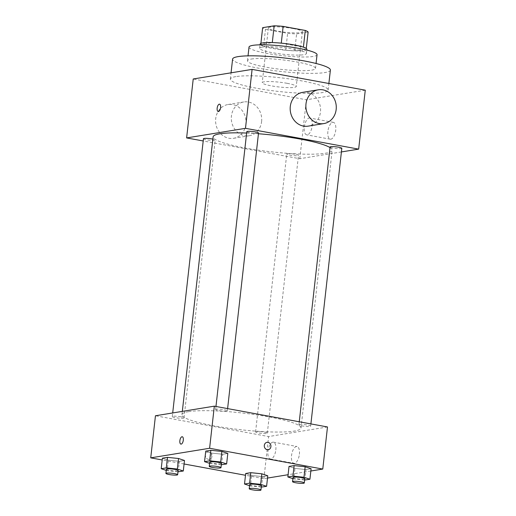 <?xml version="1.0" encoding="UTF-8"?>
<svg xmlns="http://www.w3.org/2000/svg" width="516" height="516" viewBox="0 0 516 516"><rect width="100%" height="100%" fill="white"/><g stroke="black" fill="none" stroke-linecap="round" stroke-linejoin="round"><path stroke-width="0.39" stroke-dasharray="2.58 1.94" d="M287.096 83.308A17.112 2.399 -173.6 0 0 262.244 82.676A17.112 2.399 -173.6 0 0 278.982 86.972A17.112 2.399 -173.6 0 0 296.255 86.495A17.112 2.399 -173.6 0 0 287.096 83.308M293.236 28.58A17.112 2.399 -173.6 0 0 268.378 27.948A17.112 2.399 -173.6 0 0 285.122 32.244A17.112 2.399 -173.6 0 0 302.395 31.766A17.112 2.399 -173.6 0 0 293.236 28.58M308.123 32.037L296.603 33.914A22.981 3.225 -173.6 0 1 287.625 33.334L265.488 29.264A22.981 3.225 -173.6 0 1 262.657 27.677M260.896 43.357L260.767 44.518L272.293 42.551M281.272 43.144L303.414 47.143M281.259 43.221A22.981 3.225 -173.6 0 0 272.28 42.641M260.767 44.518A22.981 3.225 -173.6 0 0 263.599 46.105L265.488 29.264M303.395 47.291A22.981 3.225 -173.6 0 1 306.233 48.878L294.713 50.755A22.981 3.225 -173.6 0 1 285.735 50.168L263.599 46.105M306.885 49.323A23.53 3.302 6.4 0 1 283.129 49.975A23.53 3.302 6.4 0 1 260.116 44.073M262.276 47.091A23.53 3.302 -173.6 0 0 259.645 48.285A23.53 3.302 -173.6 0 0 282.658 54.186A23.53 3.302 -173.6 0 0 306.414 53.529A23.53 3.302 -173.6 0 0 293.817 49.149A23.53 3.302 -173.6 0 0 262.276 47.091M294.713 50.755L296.603 33.914M306.233 48.878L306.278 48.452M285.735 50.168L287.625 33.334M317.043 54.722A34.23 4.799 6.4 0 1 282.491 55.676A34.23 4.799 6.4 0 1 249.015 47.091M251.311 59.043A34.23 4.799 6.4 0 1 289.831 60.824A34.23 4.799 6.4 0 1 315.508 68.402A34.23 4.799 6.4 0 1 280.956 69.357A34.23 4.799 6.4 0 1 247.48 60.772A34.23 4.799 6.4 0 1 251.311 59.043M330.388 70.073A49.201 6.901 6.4 0 1 280.723 71.447A49.201 6.901 6.4 0 1 232.6 59.101M235.87 76.613A49.201 6.901 -173.6 0 0 230.355 79.103A49.201 6.901 -173.6 0 0 278.479 91.442A49.201 6.901 -173.6 0 0 328.144 90.068A49.201 6.901 -173.6 0 0 301.815 80.909A49.201 6.901 -173.6 0 0 235.87 76.613M365.27 90.184L306.394 99.781L193.229 78.98M341.818 148.305A5.902 0.826 6.4 0 1 335.858 148.466A5.902 0.826 6.4 0 1 330.085 146.983M258.522 132.993A5.902 0.826 6.4 0 1 252.563 133.16A5.902 0.826 6.4 0 1 246.79 131.677M203.459 138.739A5.902 0.826 -173.6 0 0 209.232 140.223A5.902 0.826 -173.6 0 0 215.191 140.055A5.902 0.826 -173.6 0 0 212.856 139.12M341.411 151.936L299.79 158.715L203.207 140.965M287.412 153.749A5.902 0.826 6.4 0 1 294.055 154.058A5.902 0.826 6.4 0 1 298.487 155.361A5.902 0.826 6.4 0 1 292.527 155.529A5.902 0.826 6.4 0 1 286.754 154.045A5.902 0.826 6.4 0 1 287.412 153.749M246.635 133.057A59.895 8.398 6.4 0 1 258.439 133.754M330.014 147.576A59.895 8.398 6.4 0 1 332.162 150.195A59.895 8.398 6.4 0 1 271.7 151.865A59.895 8.398 6.4 0 1 213.114 136.843M302.628 92.364A17.112 15.151 -99.3 0 1 320.333 106.818A17.112 15.151 -99.3 0 1 308.129 126.143M327.892 131.406A8.559 3.793 -79.6 0 0 330.272 139.185A8.559 3.793 -79.6 0 0 335.548 131.451A8.559 3.793 -79.6 0 0 333.368 122.35A8.559 3.793 -79.6 0 0 327.892 131.406M299.79 158.715L306.394 99.781M261.599 121.621A17.112 15.151 80.7 0 0 243.752 101.962A17.112 15.151 80.7 0 0 231.549 121.286A17.112 15.151 80.7 0 0 249.26 135.74A17.112 15.151 80.7 0 0 261.599 121.621M304.324 127.071A8.559 3.793 100.4 0 1 309.8 118.022A8.559 3.793 100.4 0 1 311.98 127.123A8.559 3.793 100.4 0 1 306.704 134.85A8.559 3.793 100.4 0 1 304.324 127.071M218.21 111.546L218.21 111.546A3.741 1.658 -79.6 0 0 218.474 111.546A3.741 1.658 -79.6 0 0 220.571 107.87A3.741 1.658 -79.6 0 0 219.564 104.18L219.564 104.18M245.9 124.182A17.112 15.151 -99.3 0 1 233.561 138.301A17.112 15.151 -99.3 0 1 215.849 123.846A17.112 15.151 -99.3 0 1 228.053 104.516A17.112 15.151 -99.3 0 1 245.9 124.182M188.662 411.652A59.895 8.398 -173.6 0 0 181.948 414.683A59.895 8.398 -173.6 0 0 240.54 429.712A59.895 8.398 -173.6 0 0 300.996 428.035A59.895 8.398 -173.6 0 0 268.946 416.883A59.895 8.398 -173.6 0 0 188.662 411.652M299.577 424.526A5.902 0.826 6.4 0 1 306.227 424.836A5.902 0.826 6.4 0 1 310.651 426.145A5.902 0.826 6.4 0 1 302.079 425.926A5.902 0.826 6.4 0 1 298.919 424.829A5.902 0.826 6.4 0 1 299.577 424.526M180.871 416.799A5.902 0.826 -173.6 0 0 172.292 416.58A5.902 0.826 -173.6 0 0 178.072 418.063A5.902 0.826 -173.6 0 0 184.031 417.895A5.902 0.826 -173.6 0 0 180.871 416.799M216.288 409.22A5.902 0.826 -173.6 0 0 215.624 409.517A5.902 0.826 -173.6 0 0 221.403 411A5.902 0.826 -173.6 0 0 227.356 410.833A5.902 0.826 -173.6 0 0 224.202 409.736A5.902 0.826 -173.6 0 0 216.288 409.22M256.246 431.589A5.902 0.826 -173.6 0 0 255.588 431.886A5.902 0.826 -173.6 0 0 261.36 433.369A5.902 0.826 -173.6 0 0 267.32 433.201A5.902 0.826 -173.6 0 0 264.16 432.105A5.902 0.826 -173.6 0 0 256.246 431.589M327.492 426.964L268.623 436.555L155.451 415.761M261.489 487.143L262.67 476.616L267.772 475.791L262.67 476.616L251.634 475.475L245.693 473.501L251.634 475.475L250.454 486.001L249.55 485.698M221.525 464.774L222.706 454.248L227.808 453.416L222.706 454.248L211.67 453.106L205.736 451.126L211.67 453.106L210.489 463.626L209.586 463.329M267.514 478.068L263.902 478.655L245.493 475.275M184.083 463.987L162.205 459.962M310.845 471.005L288.096 474.714M178.201 471.837L179.381 461.31L184.476 460.478L179.381 461.31L168.339 460.169L162.405 458.189L168.339 460.169L167.158 470.689L166.255 470.392M304.821 480.08L306.001 469.56L311.103 468.728L306.001 469.56L294.965 468.412L289.025 466.438L294.965 468.412L293.785 478.938L292.882 478.635M263.902 478.655L268.623 436.555M299.383 454.273A8.559 3.793 -79.6 0 0 297.01 446.501A8.559 3.793 -79.6 0 0 291.733 454.228A8.559 3.793 -79.6 0 0 293.914 463.329A8.559 3.793 -79.6 0 0 299.383 454.273M209.148 451.945A3.741 3.315 80.7 0 0 208.129 451.932A3.741 3.315 80.7 0 0 205.458 456.157A3.741 3.315 80.7 0 0 209.335 459.324A3.741 3.315 80.7 0 0 212.057 455.667A3.741 3.315 80.7 0 0 209.148 451.945A3.741 3.315 80.7 0 0 208.129 451.932A3.741 3.315 80.7 0 0 205.458 456.157A3.741 3.315 80.7 0 0 209.335 459.324A3.741 3.315 80.7 0 0 212.057 455.66A3.741 3.315 80.7 0 0 209.148 451.945M268.204 449.726L268.204 449.726A3.741 3.315 -99.3 0 1 267.191 449.713A3.741 3.315 -99.3 0 1 264.276 445.992A3.741 3.315 -99.3 0 1 266.998 442.335L267.004 442.335M275.815 449.946A8.559 3.793 -79.6 0 0 273.441 442.167A8.559 3.793 -79.6 0 0 268.165 449.894A8.559 3.793 -79.6 0 0 270.345 459.001A8.559 3.793 -79.6 0 0 275.815 449.946M182.258 436.749L182.264 436.749A3.741 1.658 100.4 0 1 183.303 440.148A3.741 1.658 100.4 0 1 180.91 444.115A3.741 1.658 100.4 0 1 180.91 444.108L180.903 444.108M304.608 480.061L293.785 478.938M293.017 477.448A5.902 0.826 -173.6 0 0 298.79 478.932A5.902 0.826 -173.6 0 0 304.75 478.764M306.001 469.56L294.965 468.412M261.277 487.123L250.454 486.001M249.686 484.511A5.902 0.826 -173.6 0 0 255.459 485.988A5.902 0.826 -173.6 0 0 261.418 485.827M262.67 476.616L251.634 475.475M221.312 464.748L210.489 463.626M209.722 462.136A5.902 0.826 -173.6 0 0 215.495 463.62A5.902 0.826 -173.6 0 0 221.454 463.458M222.706 454.248L211.67 453.106M177.981 471.811L167.158 470.689M166.391 469.199A5.902 0.826 -173.6 0 0 172.17 470.682A5.902 0.826 -173.6 0 0 178.123 470.515M179.381 461.31L168.339 460.169M268.378 27.948L262.244 82.676M302.395 31.766L296.255 86.495M306.414 53.529L306.801 50.065M259.645 48.285L260.032 44.821M315.508 68.402L316.056 63.474M247.48 60.772L248.028 55.844M328.144 90.068L328.879 83.502M230.355 79.103L231.058 72.814M333.368 122.35L309.8 118.022M330.272 139.185L306.704 134.85M233.561 138.301L249.26 135.74M228.053 104.516L243.752 101.962M300.996 428.035L332.162 150.195M181.948 414.683L182.322 411.381M299.261 421.772L298.919 424.829M310.903 423.913L310.651 426.145M184.031 417.895L215.191 140.055M172.292 416.58L172.699 412.948M227.356 410.833L227.608 408.608M215.624 409.517L215.965 406.466M267.32 433.201L298.487 155.361M255.588 431.886L286.754 154.045M270.345 459.001L293.914 463.329M273.441 442.167L297.01 446.501"/><path stroke-width="0.77" d="M260.896 43.357L262.657 27.677L274.17 25.8A22.981 3.225 -173.6 0 1 283.149 26.387L305.285 30.45A22.981 3.225 -173.6 0 1 308.123 32.037L306.278 48.452M272.293 42.551L274.17 25.8M303.414 47.143L305.285 30.45M281.272 43.144L283.149 26.387M260.032 44.821L260.116 44.073A23.53 3.302 6.4 0 1 262.754 42.886A23.53 3.302 6.4 0 1 289.231 44.112A23.53 3.302 6.4 0 1 306.885 49.323L306.801 50.065M248.028 55.844L249.015 47.091A34.23 4.799 6.4 0 1 252.846 45.363A34.23 4.799 6.4 0 1 291.366 47.143A34.23 4.799 6.4 0 1 317.043 54.722L316.056 63.474M231.058 72.814L232.6 59.101A49.201 6.901 6.4 0 1 238.108 56.618A49.201 6.901 6.4 0 1 293.481 59.179A49.201 6.901 6.4 0 1 330.388 70.073L328.879 83.502M203.207 140.965L186.618 137.92L193.229 78.98L252.098 69.389L365.27 90.184L358.659 149.124L341.411 151.936M218.474 111.546A3.741 1.658 100.4 0 1 218.21 111.546A3.741 1.658 100.4 0 1 217.255 107.56A3.741 1.658 100.4 0 1 219.564 104.18A3.741 1.658 100.4 0 1 220.564 107.87A3.741 1.658 100.4 0 1 218.474 111.546M186.618 137.92L245.487 128.323L252.098 69.389M299.261 421.772L330.085 146.983A5.902 0.826 6.4 0 1 330.743 146.686A5.902 0.826 6.4 0 1 337.387 146.996A5.902 0.826 6.4 0 1 341.818 148.305L310.903 423.913M215.965 406.466L246.79 131.677A5.902 0.826 6.4 0 1 247.448 131.38A5.902 0.826 6.4 0 1 254.098 131.683A5.902 0.826 6.4 0 1 258.522 132.993L227.608 408.608M212.856 139.12A5.902 0.826 -173.6 0 0 212.037 138.959A5.902 0.826 -173.6 0 0 203.459 138.739L172.699 412.948M245.487 128.323L358.659 149.124M182.322 411.381L213.114 136.843A59.895 8.398 6.4 0 1 219.822 133.812A59.895 8.398 6.4 0 1 246.635 133.057M258.439 133.754A59.895 8.398 6.4 0 1 330.014 147.576M323.835 123.588L308.129 126.143A17.112 15.151 -99.3 0 1 290.289 106.483A17.112 15.151 -99.3 0 1 302.628 92.364L318.327 89.803A17.112 15.151 80.7 0 0 305.988 103.922A17.112 15.151 80.7 0 0 323.835 123.588A17.112 15.151 80.7 0 0 336.032 104.258A17.112 15.151 80.7 0 0 318.327 89.803M219.564 104.18A3.741 1.658 -79.6 0 0 217.255 107.56A3.741 1.658 -79.6 0 0 218.21 111.546M162.205 459.962L150.73 457.853L155.451 415.761L214.327 406.163L327.492 426.964L322.771 469.063L310.845 471.005M150.73 457.853L209.606 448.262L214.327 406.163M183.303 440.148A3.741 1.658 100.4 0 1 180.903 444.108A3.741 1.658 100.4 0 1 179.949 440.129A3.741 1.658 100.4 0 1 182.258 436.749A3.741 1.658 100.4 0 1 183.303 440.148M245.693 473.501L250.795 472.669L261.831 473.811L267.772 475.791L261.831 473.811L250.795 472.669L245.693 473.501L244.513 484.021L249.615 483.189L260.651 484.337L266.591 486.311L261.277 487.123M205.736 451.126L210.831 450.3L221.867 451.442L227.808 453.416L221.867 451.442L210.831 450.3L205.736 451.126L204.555 461.652L209.651 460.82L220.687 461.968L226.627 463.942L221.312 464.748M245.493 475.275L184.083 463.987M288.096 474.714L267.514 478.068M209.606 448.262L322.771 469.063M162.405 458.189L167.5 457.357L178.536 458.505L184.476 460.478L178.536 458.505L167.5 457.357L162.405 458.189L161.224 468.715L166.32 467.883L177.356 469.031L183.296 471.005L177.981 471.811M289.025 466.438L294.126 465.606L305.162 466.748L311.103 468.728L305.162 466.748L294.126 465.606L289.025 466.438L287.844 476.958L292.946 476.133L303.982 477.274L309.923 479.248L304.608 480.061M267.191 449.713A3.741 3.315 -99.3 0 1 264.282 445.992A3.741 3.315 -99.3 0 1 267.004 442.335A3.741 3.315 -99.3 0 1 270.874 445.502A3.741 3.315 -99.3 0 1 268.204 449.726A3.741 3.315 -99.3 0 1 267.191 449.713M266.998 442.335A3.741 3.315 -99.3 0 1 270.874 445.502A3.741 3.315 -99.3 0 1 268.204 449.726M180.91 444.108A3.741 1.658 100.4 0 1 179.955 440.129A3.741 1.658 100.4 0 1 182.264 436.749M292.882 478.635L287.844 476.958M304.279 482.976L304.75 478.764A5.902 0.826 -173.6 0 0 301.589 477.668A5.902 0.826 -173.6 0 0 293.017 477.448L292.546 481.66A5.902 0.826 -173.6 0 0 298.319 483.137A5.902 0.826 -173.6 0 0 304.279 482.976A5.902 0.826 -173.6 0 0 301.118 481.873A5.902 0.826 -173.6 0 0 292.546 481.66M292.946 476.133L294.126 465.606M303.982 477.274L305.162 466.748M309.923 479.248L311.103 468.728M249.55 485.698L244.513 484.021M260.948 490.032L261.418 485.827A5.902 0.826 -173.6 0 0 258.258 484.724A5.902 0.826 -173.6 0 0 249.686 484.511L249.215 488.717A5.902 0.826 -173.6 0 0 254.988 490.2A5.902 0.826 -173.6 0 0 260.948 490.032A5.902 0.826 -173.6 0 0 257.787 488.936A5.902 0.826 -173.6 0 0 249.215 488.717M249.615 483.189L250.795 472.669M260.651 484.337L261.831 473.811M266.591 486.311L267.772 475.791M209.586 463.329L204.555 461.652M220.983 467.664L221.454 463.458A5.902 0.826 -173.6 0 0 218.3 462.355A5.902 0.826 -173.6 0 0 209.722 462.136L209.251 466.348A5.902 0.826 -173.6 0 0 215.024 467.831A5.902 0.826 -173.6 0 0 220.983 467.664A5.902 0.826 -173.6 0 0 217.823 466.567A5.902 0.826 -173.6 0 0 209.251 466.348M209.651 460.82L210.831 450.3M220.687 461.968L221.867 451.442M226.627 463.942L227.808 453.416M166.255 470.392L161.224 468.715M177.652 474.726L178.123 470.515A5.902 0.826 -173.6 0 0 174.969 469.418A5.902 0.826 -173.6 0 0 166.391 469.199L165.92 473.411A5.902 0.826 -173.6 0 0 171.693 474.894A5.902 0.826 -173.6 0 0 177.652 474.726A5.902 0.826 -173.6 0 0 174.492 473.63A5.902 0.826 -173.6 0 0 165.92 473.411M166.32 467.883L167.5 457.357M177.356 469.031L178.536 458.505M183.296 471.005L184.476 460.478"/></g></svg>
